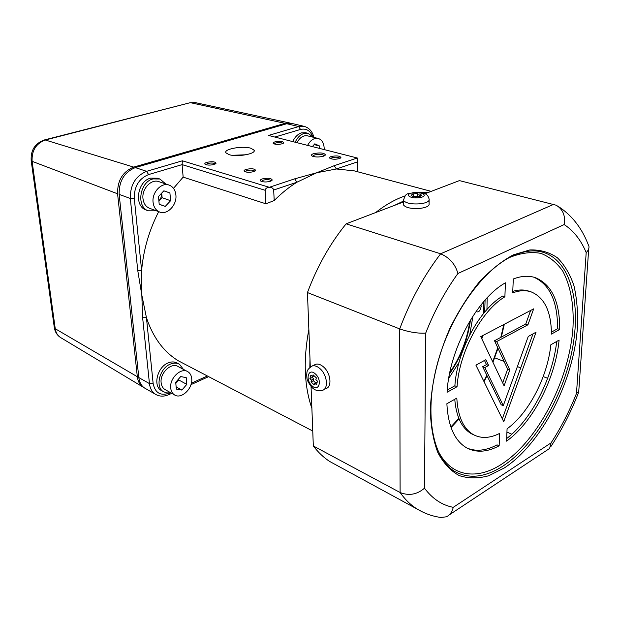 <?xml version="1.0" encoding="UTF-8"?>
<svg xmlns="http://www.w3.org/2000/svg" width="620" height="620" viewBox="0 0 620 620"><rect width="100%" height="100%" fill="white"/><g stroke="black" fill="none" stroke-linecap="round" stroke-linejoin="round"><path stroke-width="0.93" d="M324.353 155.852L324.299 155.628C322.361 154.217 319.075 154.008 314.441 155L312.674 156.302M313.581 153.659C311.465 154.395 310.946 155.163 312.007 155.976C315.022 157.232 318.82 157.317 323.415 156.217L325.454 154.938C324.19 152.822 320.238 152.396 313.581 153.659M206.886 162.339C204.863 163.006 204.313 163.696 205.251 164.393C207.475 165.3 210.397 165.323 214.008 164.463L216.054 163.231C215.179 161.619 212.118 161.316 206.886 162.339M215.101 164.044L215.055 163.92C213.667 162.889 211.188 162.758 207.615 163.533L205.902 164.688M274.831 141.91C273.133 142.468 272.676 143.05 273.466 143.654C275.675 144.561 278.55 144.607 282.1 143.793L283.805 142.77C282.867 141.259 279.876 140.972 274.831 141.91M282.867 143.507L282.844 143.445C281.449 142.453 279.015 142.321 275.544 143.042L274.118 143.949M246.07 169.384C244.094 170.066 243.59 170.771 244.567 171.508C246.946 172.492 249.992 172.531 253.696 171.624L255.634 170.407C254.704 168.656 251.511 168.315 246.07 169.384M254.657 171.244L254.603 171.066C253.115 169.95 250.526 169.795 246.83 170.616L245.202 171.794M331.227 156.511C329.553 157.1 329.158 157.728 330.018 158.387C332.506 159.433 335.606 159.503 339.326 158.604L340.923 157.589C339.884 155.837 336.652 155.481 331.227 156.511M339.93 158.371L339.884 158.232C338.319 157.093 335.691 156.914 332.002 157.713L330.646 158.689M250.689 148.18C242.265 145.615 223.355 149.102 225.912 152.815L229.09 154.659C237.445 157.333 256.711 153.76 254.045 150.087L250.689 148.18M232.299 155.287L245.977 154.783M262.338 178.901C260.33 179.622 259.842 180.374 260.888 181.149C263.392 182.195 266.538 182.241 270.32 181.288L272.25 180.04C271.289 178.157 267.979 177.777 262.338 178.901M271.242 180.916L271.188 180.683C269.615 179.482 266.933 179.312 263.128 180.172L261.501 181.435M431.21 191.371L354.183 170.841L336.335 168.981L316.804 172.724L296.864 182.249L294.717 178.831L316.804 172.724L334.211 165.68L357.283 157.999L357.422 161.898L336.335 168.981L334.211 165.68M469.821 321.083C467.108 339.799 460.428 356.973 449.779 372.604M476.067 311.457C478.469 312.798 480.175 311.139 481.174 306.481L480.973 304.924M483.925 301.374L483.305 313.782M357.601 171.756L357.422 161.898M274.203 200.554L273.683 190.03L296.864 182.249C289.021 187.139 281.464 193.246 274.203 200.554L265.887 203.794L183.148 177.134L182.109 164.618L182.389 160.797L269.281 187.302C266.732 187.566 265.36 188.565 265.174 190.293L182.109 164.618L148.552 174.584C138.888 178.653 134.129 186.574 134.284 198.353L141.631 270.475L141.825 295.112L146.436 317.634C153.032 337.458 163.665 351.85 178.328 360.801L185.209 364.397M183.148 177.134L173.492 188.348M158.681 211.653C149.064 230.508 143.383 250.116 141.631 270.475L137.764 270.576L130.316 198.47L119.149 194.386L138.826 377.588C139.392 382.269 141.282 385.733 144.491 387.973L145.909 388.787M169.965 392.879L169.462 393.111C160.526 396.165 155.085 392.971 153.148 383.532L146.436 317.634L142.639 317.719L141.825 295.112L137.764 270.576M292.353 123.558L286.765 123.729L135.3 167.601C124.302 172.151 118.916 181.079 119.149 194.386M268.514 135.447L357.283 157.999L268.514 135.447L298.67 126.565L304.087 126.341L292.175 123.519M273.683 190.03C273.319 188.317 271.854 187.403 269.281 187.302L294.717 178.831M265.887 203.794L265.174 190.293M238.715 155.55L245.466 154.729M44.059 140.042L45.322 140.012L133.688 167.106C122.721 171.632 117.35 180.529 117.583 193.789L137.33 376.72C137.88 381.254 139.686 384.648 142.747 386.903L144.251 387.81M133.688 167.106L285.068 123.357L291.206 123.349M187.147 371.341L178.266 366.645C171.608 361.886 159.743 372.938 161.138 382.757C161.479 385.764 162.68 387.981 164.734 389.391L165.602 389.879M191.72 378.673C191.402 375.488 190.139 373.186 187.938 371.76C181.288 366.986 169.353 378.185 170.725 388.089C171.058 391.127 172.251 393.351 174.305 394.769C181.017 399.792 193.014 388.585 191.72 378.673M186.233 377.627L180.683 376.58L175.716 382.315L176.344 389.089L181.908 390.073L186.822 384.361L186.233 377.627M176.142 386.888L181.908 390.073M175.817 383.416L178.785 379.99L186.822 384.361M178.785 379.99L178.684 378.89M162.145 390.98L161.099 390.391C152.737 385.601 157.48 366.939 168.129 362.925C171.562 361.514 174.623 361.592 177.312 363.157L178.607 363.839M170.678 392.731L166.749 392.948L163.3 391.631C154.938 386.841 159.697 368.14 170.353 364.111C173.794 362.692 176.855 362.77 179.544 364.335L183.435 369.381M177.227 380.572L175.762 382.835M292.826 141.399C294.957 136.935 297.825 134.106 301.436 132.905L305.583 132.734L308.047 133.331L313.209 137.229M295.275 142.026C297.406 137.547 300.281 134.703 303.893 133.501L308.047 133.331M324.159 149.358L324.167 148.079C323.826 142.809 321.819 139.601 318.137 138.438L307.474 135.827C303.366 135.183 299.91 137.407 297.096 142.484M318.137 138.438C314.03 137.803 310.558 140.05 307.721 145.181M314.123 144.607L319.517 145.964L314.813 143.832L312.519 146.398M319.587 148.196L319.517 145.964M146.529 210.172L145.925 209.947C133.796 205.933 137.299 181.319 150.567 178.142L157.526 178.227L159.503 178.886M156.426 210.823L148.242 210.808C136.106 206.801 139.624 182.125 152.908 178.924L159.883 179.01L165.788 183.977M162.115 197.718L161.696 193.122L161.076 197.392L158.914 201.105L162.115 197.718L170.601 200.71L169.911 192.944L163.866 190.813L158.488 196.532L159.208 204.344L165.276 206.398L170.601 200.71M168.896 185.024L159.022 181.707C151.451 178.514 141.662 188.751 142.98 198.625C143.592 203.391 145.7 206.584 149.327 208.204L149.815 208.382M175.894 195.044C175.321 190.03 173.096 186.728 169.229 185.132C161.634 181.931 151.784 192.301 153.078 202.275C153.675 207.08 155.783 210.296 159.417 211.924C167.09 215.458 177.111 205.096 175.894 195.044M163.835 190.851L169.911 192.944M159.201 204.205L165.276 206.398M486.475 364.614L482.67 366.715L501.161 404.767L503.285 405.658L528.24 336.482L536.044 332.204L503.735 421.716L475.912 365.149L485.871 359.693L488.637 365.474L486.475 364.614L484.476 360.46M502.332 418.857L532.999 333.87M482.67 366.715L484.84 367.583L488.637 365.474M503.285 405.658L484.84 367.583M530.457 291.663L529.062 291.214C524.14 289.517 518.715 289.571 512.771 291.353M551.443 334.087C551.242 311.612 544.515 297.561 531.27 291.927C525.706 290.021 519.514 290.331 512.709 292.873L513.29 278.977C521.35 275.916 528.689 275.466 535.3 277.628C551.692 284.448 559.837 301.723 559.736 329.46L551.443 334.087M551.428 332.142L557.589 328.716L559.736 329.46M557.589 328.716C557.682 301.49 549.754 284.309 533.804 277.187M454.879 385.787C457.041 351.129 479.368 309.651 502.665 296.05L504.889 296.794L505.424 282.813C476.974 298.499 449.159 349.982 447.067 392.274L457.041 386.71L454.879 385.787L447.229 390.042M504.889 296.794C481.593 310.434 459.242 351.997 457.041 386.71M454.762 399.272C456.227 416.834 461.838 428.358 471.595 433.845L473.936 434.93M499.146 445.819C487.134 452.22 476.315 452.91 466.705 447.888C454.693 440.882 448.082 426.165 446.873 403.744L456.808 398.11C457.901 416.818 463.535 429.055 473.711 434.806C481.391 438.712 490.025 438.247 499.627 433.419L499.146 445.819L497.07 444.865C486.243 450.632 476.307 451.74 467.279 448.198M506.664 438.565C531.58 419.476 552.621 378.223 556.721 341.442M506.563 441.138C532.859 422.429 555.412 378.526 559.093 340.101L550.831 344.782C547.607 376.774 528.837 413.176 507.075 428.8L506.563 441.138M502.696 382.889L507.656 369.132L509.803 369.969L504.091 385.826L480.771 336.629L533.673 308.845L527.922 324.795L496.705 341.558L494.52 340.744L525.745 324.028L530.643 310.434M525.745 324.028L527.922 324.795M509.803 369.969L496.705 341.558M507.656 369.132L494.52 340.744M511.81 434.232L506.935 432.07M547.669 378.301L543.205 376.58M520.73 367.877L517.382 366.583M504.099 361.445L494.675 357.794M338.001 465.984L329.747 461.497C323.663 457.545 318.192 452.368 313.325 445.966L311.046 386.446M310.295 367.017L307.45 292.57C317.153 266.546 330.049 243.629 346.123 223.828L403.543 201.926M424.855 193.789L459.42 180.606L556.233 205.228C562.968 209.374 565.603 215.814 564.146 224.556L457.917 273.498C455.312 264.205 449.546 257.633 440.642 253.789L346.123 223.828M457.917 273.498C445.129 291.175 434.387 311.046 425.692 333.126L424.491 488.188C416.996 494.582 408.875 496.023 400.109 492.512L313.325 445.966M425.692 333.126C417.748 333.537 409.091 332.134 399.706 328.902L307.45 292.57M424.491 488.188C432.396 498.743 441.975 505.13 453.236 507.338C452.158 511.996 449.857 515.158 446.338 516.817L440.867 517.46C431.969 516.266 423.623 513.174 415.811 508.191C409.944 504.3 404.713 499.069 400.109 492.512L399.706 328.902C410.308 300.599 423.956 275.559 440.642 253.789L553.761 204.313M449.206 514.918L549.615 448.454L551.072 442.882C561.03 427.614 569.493 411.122 576.484 393.421L586.195 252.565C580.971 240.072 573.624 230.733 564.146 224.556M578.879 391.662L576.484 393.421M557.868 206.189C571.408 214.807 581.444 227.393 587.962 243.947L588.907 246.078C589.287 248.279 588.38 250.441 586.195 252.565M323.997 389.5L325.81 388.585C332.281 387.329 330.863 373.147 323.57 366.97C320.858 364.591 318.293 363.669 315.89 364.211L314.208 365.025M315.588 382.796L313.356 380.734L311 381.897L314.278 384.942L314.797 383.183L316.448 384.71L317.502 381.176L315.844 379.649L316.371 377.882L313.069 374.837L312.55 376.611L310.899 375.1L309.876 378.626L312.24 377.471L312.503 376.572M313.356 380.734L313.875 378.983L311.511 380.137L309.876 378.626M311 381.897L311.511 380.137M313.875 378.983L312.24 377.471M314.146 375.829L312.55 376.611M317.231 382.083L314.797 383.183M403.55 203.732L403.55 205.034C405.984 207.847 411.595 208.956 420.368 208.351C426.715 207.437 429.614 205.863 429.079 203.616L429.11 200.376M415.268 196.695L417.097 196.486L417.105 193.471L412.509 193.983L413.261 194.726L410.959 194.982L412.455 196.47L414.772 196.207L415.532 196.951L420.166 196.431L419.399 195.688L421.709 195.424L420.166 193.944L420.159 195.595M417.857 196.687L417.864 194.207L420.166 193.944M417.105 193.471L417.864 194.207M419.391 196.517L419.399 195.688M413.253 196.377L413.261 194.726M375.604 212.583C384.726 205.414 393.855 200.113 403.008 196.656L405.093 195.905M419.546 192.502L429.249 192.115M450.841 426.947L458.831 418.399M483.809 381.199L486.793 375.209M492.691 361.778L497.759 347.735M500.813 337.373L503.82 324.524M487.142 297.809L486.964 309.488M482.716 335.606L481.833 338.884M484.677 312.116L485.096 300.041M472.975 316.022L469.728 334.878M459.032 362.367L448.679 378.464M449.539 373.798C460.831 357.562 467.805 339.636 470.448 320.036M403.543 201.051L394.475 205.383M309.977 358.639L309.829 367.397M311.883 408.402C304.203 386.121 303.196 359.786 308.861 329.398M191.371 383.207L207.382 375.983M153.148 383.532L149.451 383.594L142.639 317.719M156.279 394.746L155.101 394.056C151.892 391.801 150.009 388.314 149.451 383.594L138.826 377.588M169.462 393.111L168.842 394.646C163.812 396.808 159.232 396.614 155.101 394.056L144.491 387.973M134.284 198.353L130.316 198.47C130.13 185.008 135.563 175.956 146.63 171.329L135.3 167.601M312.681 136.47C310.139 130.51 306.086 128.169 300.514 129.448L275.272 136.942M300.514 129.448L298.67 126.565L286.765 123.729M182.389 160.797L146.63 171.329L148.552 174.584M189.557 102.866L45.322 140.012C36.038 143.483 31.628 150.59 32.101 161.324L117.583 193.789M31.124 160.239L32.101 161.324L55.25 328.74L137.33 376.72M195.68 102.703L190.929 102.788L285.068 123.357M54.258 327.19L55.25 328.74C55.816 332.475 57.443 335.319 60.132 337.272L61.457 338.071M512.446 256.045C482.375 269.808 449.523 316.177 436.829 365.815C423.971 415.516 433.07 459.025 454.886 471.525C469.27 479.299 485.406 477.416 503.285 465.876C534.765 445.175 562.782 397.242 572.113 350.339C581.482 303.521 570.78 260.865 543.213 252.317C534.192 249.612 524.047 250.798 512.787 255.89M435.55 444.772C446.989 476.129 475.06 481.895 502.053 463.923C538.548 440.084 569.579 379.293 573.004 327.151C574.011 304.746 570.656 286.169 562.929 271.405C557.031 262.841 549.715 256.843 540.981 253.394C531.572 251.619 521.35 252.875 510.314 257.184L508.354 258.137M504.533 467.821L488.7 475.749C478.229 478.617 468.41 478.562 459.25 475.61C450.686 470.906 443.587 463.303 437.937 452.802C433.341 440.735 430.799 426.521 430.311 410.146C431.311 383.749 437.728 356.725 449.562 329.073C458.141 311.659 467.914 296.127 478.88 282.488C490.226 270.336 501.689 261.129 513.283 254.867L529.844 249.938C540.237 249.612 549.436 252.239 557.427 257.819C564.564 264.918 570.075 274.226 573.95 285.758C576.84 298.274 578.011 312.046 577.452 327.058C573.826 380.688 542.004 443.153 504.533 467.821M422.228 511.818L329.747 461.497M453.236 507.338L551.072 442.882M315.89 364.211L312.356 365.916C305.745 370.117 307.288 372.209 306.637 375.085C307.272 378.355 305.606 379.238 312.023 387.477C314.735 390.352 318.153 391.313 322.299 390.352C328.755 389.104 327.321 374.891 320.029 368.691C317.316 366.296 314.759 365.374 312.356 365.916L310.411 366.931M311.945 385.749C318.882 392.599 322.625 380.269 315.417 373.992C308.411 367.249 304.885 379.579 311.945 385.749M403.566 199.183L403.543 200.508C405.984 203.29 411.603 204.383 420.391 203.786C426.746 202.872 429.652 201.306 429.118 199.082C428.242 195.92 426.777 194.138 424.739 193.742C422.018 192.781 420.709 192.184 413.377 192.518C408.704 194.533 405.751 191.262 403.543 200.508L403.55 205.034M413.811 192.75C403.86 193.711 409.006 198.919 418.872 197.687C428.932 196.664 423.46 191.51 413.811 192.75M504.324 324.26L501.317 337.102M498.007 348.285L492.931 362.281M487.025 375.681L484.042 381.664M459.064 418.95L451.065 427.575M208.638 376.642L190.991 384.625M171.748 393.328L169.043 394.553M313.968 137.415C312.403 131.432 309.109 127.743 304.087 126.341M312.751 431.032L178.328 360.801M271.576 180.73L272.25 180.04M254.099 151.102L254.045 150.087M340.334 158.162L340.923 157.589M255.022 171.042L255.634 170.407M283.317 143.274L283.805 142.77M215.496 163.82L216.054 163.231M324.748 155.636L325.454 154.938M290.214 123.101L195.44 102.649L190.022 102.75L44.485 139.926C34.976 143.313 30.543 150.234 31.186 160.681L54.343 327.81C55.025 331.839 56.955 334.994 60.132 337.272L142.747 386.903M164.734 389.391L174.305 394.769M161.099 390.391L163.3 391.631M145.925 209.947L148.242 210.808M149.327 208.204L159.417 211.924M534.541 277.388L535.3 277.628M471.595 433.845L473.711 434.806M578.507 392.623C571.012 411.936 561.79 429.924 550.847 446.601M578.762 391.274L588.713 248.829"/></g></svg>
